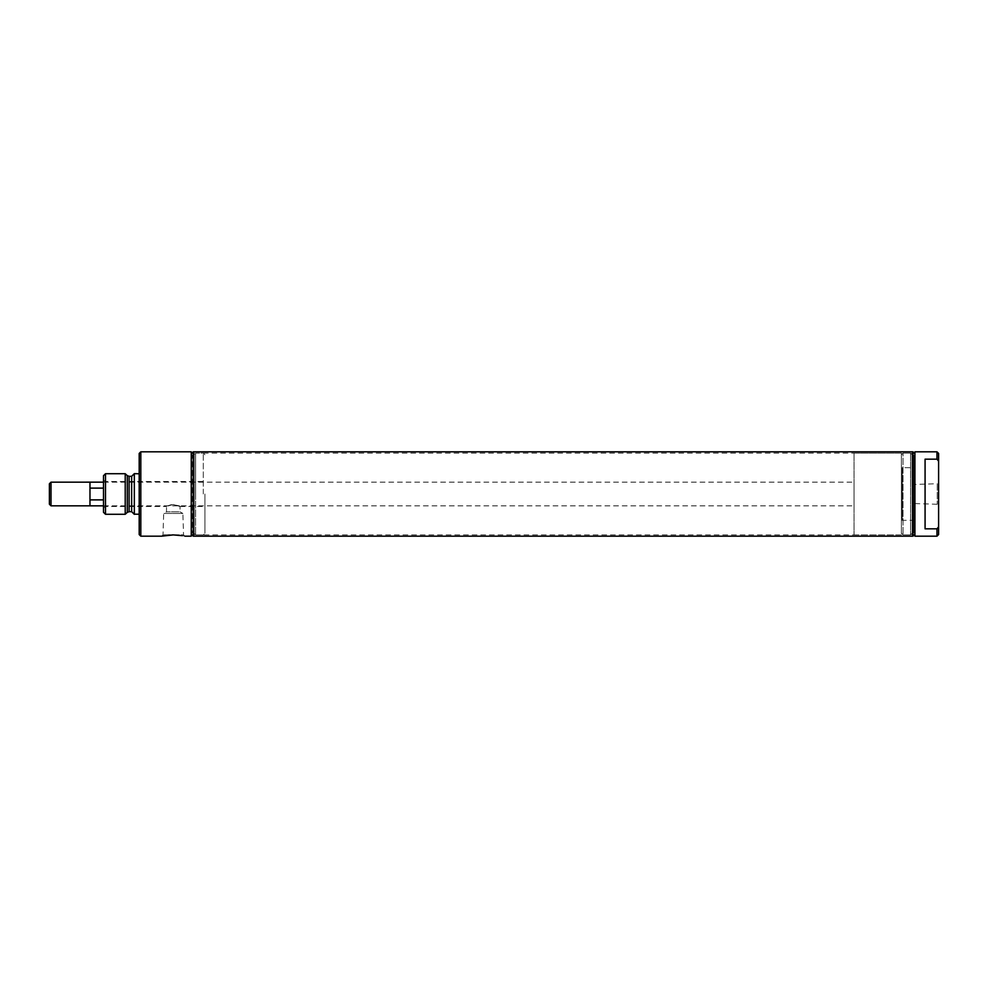 <?xml version="1.0" encoding="UTF-8"?>
<svg xmlns="http://www.w3.org/2000/svg" width="988" height="988" viewBox="0 0 988 988"><rect width="100%" height="100%" fill="white"/><g stroke="black" fill="none" stroke-linecap="round" stroke-linejoin="round"><path stroke-width="0.74" stroke-dasharray="4.94 3.71" d="M103.493 482.156L854.052 482.156L854.052 505.844L854.052 482.156M89.97 505.831L89.97 488.134L89.97 505.831L89.97 499.891L103.493 499.891L103.493 488.109L103.493 499.891L103.493 488.109L89.97 488.109L89.97 482.156L89.97 488.134L89.97 482.169M103.493 505.844L854.052 505.844M854.052 453.122L854.052 534.879L854.052 453.122L901.377 453.122L901.377 534.879L901.377 453.122M103.493 488.109L103.493 499.891M89.97 499.891L89.97 488.134M51.005 505.831L51.005 482.169M49.4 504.226L49.4 483.774M854.052 534.879L901.377 534.879M191.264 536.188L191.264 451.812M140.815 536.188L140.815 451.812M182.335 535.694L184.892 536.188L183.546 534.841L163.008 534.841L183.546 534.841L182.879 513.476L163.675 513.476L182.879 513.476L180.038 511.833L166.515 511.833L180.038 511.833L180.038 506.498L173.271 504.51C165.268 506.721 164.576 506.795 171.183 504.72C180.853 505.325 183.398 507.622 173.271 504.51M163.699 535.792L164.848 535.595M166.083 535.41L167.96 535.187M169.775 535.027L172.159 534.916M161.662 536.188L163.008 534.841L163.675 513.476L166.515 511.833L166.515 506.498L171.183 504.72M204.924 494L204.924 533.261L204.924 494M105.111 494L105.111 506.498L105.111 494M203.293 494L203.293 453.122L203.293 494M195.587 494L195.587 453.122L195.587 494M193.426 494L193.426 532.717L193.426 494M191.264 494L191.264 454.381L191.264 494M193.66 536.188L193.66 451.812M193.66 494L193.66 451.985L193.66 494M193.228 536.188L193.228 451.812M103.493 512.29L103.493 475.71M105.494 514.291L105.494 473.709M125.217 514.291L125.217 473.709M134.331 514.217L134.331 473.783M139.197 534.57L139.197 453.43M914.913 454.381L914.913 533.619L914.913 454.381L912.504 451.985L912.504 536.015L912.504 451.985L914.913 454.381L914.913 533.619L912.504 536.015L914.913 533.619L914.913 454.381L912.739 455.283L914.913 455.283L914.913 532.717L914.913 455.283M914.913 533.619L914.011 532.717L914.011 455.283L914.011 532.717L912.739 532.717L912.739 455.283L912.739 532.717L914.913 532.717M901.377 454.739L901.377 533.261L901.377 454.739L903.007 453.122L903.007 534.879L903.007 453.122L910.578 453.122L912.739 455.283L912.739 532.717L912.739 455.283L910.578 453.122L910.578 534.879L910.578 453.122L195.587 453.122L195.587 534.879L195.587 453.122L203.293 453.122L204.924 454.739M901.377 533.261L903.007 534.879L910.578 534.879L912.739 532.717L910.578 534.879L195.587 534.879L203.293 534.879L204.924 533.261M901.377 466.867L901.377 521.133L901.377 466.867L902.192 467.682L914.913 467.682L914.913 520.318L914.913 467.682M914.913 520.318L902.192 520.318L902.192 467.682L902.192 520.318L901.377 521.133M914.913 484.429L914.913 503.571L914.913 484.429L937.242 483.737L937.242 504.263L937.242 483.737L938.6 482.379L938.6 505.621L938.6 482.379M914.913 503.571L937.242 504.263L938.6 505.621M938.6 534.57L938.6 526.851L936.982 528.839L925.077 528.839L925.077 459.161L936.982 459.161L938.6 461.149L938.6 526.851M938.6 461.149L938.6 453.43M936.982 459.161L936.982 451.812M914.913 536.188L914.913 451.812M914.913 453.776L914.913 534.224L914.913 453.776M912.937 536.188L912.937 451.812M912.504 536.188L912.504 451.812M936.982 536.188L936.982 528.839M925.077 528.839L925.077 459.161L925.077 528.839M191.264 454.381L193.66 451.985L191.264 454.381L191.264 533.619L191.264 454.381L192.154 455.283L192.154 532.717L191.264 533.619L193.66 536.015L191.264 533.619M193.846 451.812L193.846 536.188M191.264 532.717L193.426 532.717L192.154 532.717L192.154 455.283L193.426 455.283L195.587 453.122L193.426 455.283L193.426 532.717L193.426 455.283L191.264 455.283M193.426 532.717L195.587 534.879L193.426 532.717M910.578 453.122L910.578 534.879L910.578 453.122M912.332 451.812L912.332 536.188M127.291 512.377L127.291 475.623M129.107 511.673L129.107 476.327M131.651 511.673L131.651 476.327M103.493 508.116L105.111 506.498L166.515 506.498M180.038 506.498L204.924 506.498M103.493 479.884L105.111 481.502L204.924 481.502"/><path stroke-width="1.48" d="M51.005 482.169L51.005 505.831L49.4 504.226L49.4 483.774L51.005 482.169L103.493 482.156M89.97 482.156L89.97 488.109L103.493 488.109M103.493 499.891L89.97 499.891L89.97 505.844L103.493 505.844M89.97 488.109L89.97 499.891M51.005 505.831L89.97 505.831M140.815 451.812L140.815 536.188L139.197 534.57L139.197 453.43L140.815 451.812L191.264 451.812L191.264 536.188L184.892 536.188M172.159 534.916L173.271 534.903C188.029 536.274 188.029 536.274 173.271 534.903L161.822 536.163M173.271 534.903L182.335 535.694M162.143 536.089L163.699 535.792M164.848 535.595L166.083 535.41M167.96 535.187L169.775 535.027M193.66 494L193.228 536.188L193.228 451.812L193.66 494M105.494 473.709L103.493 475.71L103.493 512.29L105.494 514.291L125.217 514.291L125.217 473.709L105.494 473.709L105.494 514.291M139.197 473.783L134.331 473.647L134.331 513.352M936.982 528.839L938.6 526.851L938.6 461.149L936.982 459.161L925.077 459.161L925.077 528.839L936.982 528.839L936.982 536.188L914.913 536.188L914.913 451.812L936.982 451.812L936.982 459.161M938.6 526.851L938.6 534.57L936.982 536.188M936.982 451.812L938.6 453.43L938.6 461.149M914.913 453.776L912.937 451.812L912.937 536.188L914.913 534.224M912.937 451.812L912.937 536.188M912.504 536.015L912.332 451.812L193.846 451.812L193.846 536.188L912.332 536.188M125.217 473.709L127.291 475.623L127.291 512.377L125.217 514.291M127.291 475.623L129.107 476.327L129.107 511.673L127.291 512.377M129.107 476.327L131.651 476.327L131.651 511.673L134.331 514.353M140.815 536.188L161.662 536.188M191.264 534.224L193.228 536.188M191.264 453.776L193.228 451.812M131.651 476.327L134.331 473.647M129.107 511.673L131.651 511.673M134.331 514.217L139.197 514.217"/></g></svg>
